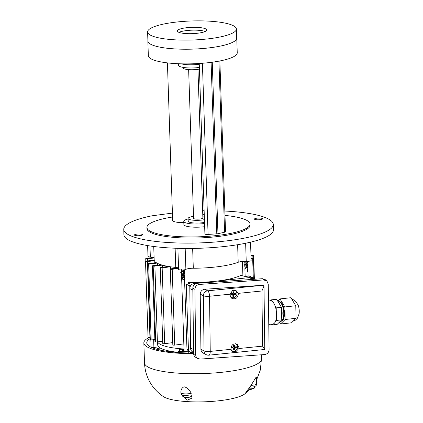 <?xml version="1.0" encoding="UTF-8"?>
<svg xmlns="http://www.w3.org/2000/svg" width="423" height="423" viewBox="0 0 423 423"><rect width="100%" height="100%" fill="white"/><g stroke="black" fill="none" stroke-linecap="round" stroke-linejoin="round"><path stroke-width="0.63" d="M188.642 69.626L193.575 218.3A4.658 0.999 -1.9 0 0 194.02 218.707A4.658 0.999 -1.9 0 0 194.342 218.818A4.658 0.999 -1.9 0 0 199.582 219.061A4.658 0.999 -1.9 0 0 202.881 217.993L197.953 69.319M199.381 67.442A14.556 3.12 178.1 0 1 179.981 66.564A14.556 3.12 178.1 0 1 178.596 65.301L178.543 63.741M199.275 64.259A14.556 3.12 178.1 0 1 181.213 63.831M199.434 69.065A10.131 2.173 178.1 0 1 184.074 68.764A10.131 2.173 178.1 0 1 183.111 67.881L183.096 67.394M188.119 218.971A14.556 3.12 -1.9 0 0 183.772 221.356A14.556 3.12 -1.9 0 0 185.158 222.62A14.556 3.12 -1.9 0 0 204.558 223.497M183.772 221.356L183.878 224.539A14.556 3.12 -1.9 0 0 185.263 225.803A14.556 3.12 -1.9 0 0 204.663 226.68M193.512 216.37A10.131 2.173 -1.9 0 0 188.103 218.48L188.198 221.208A10.131 2.173 -1.9 0 0 189.16 222.091A10.131 2.173 -1.9 0 0 204.521 222.398M188.103 218.48A10.131 2.173 -1.9 0 0 189.07 219.363A10.131 2.173 -1.9 0 0 204.431 219.669M204.314 216.216A10.131 2.173 -1.9 0 0 202.818 216.063M247.534 261.715L246.588 264.216L243.992 264.92L246.498 263.793L247.656 262.45M247.397 261.054L247.661 262.355L244.748 264.555M247.386 261.372L244.922 263.376L244.7 262.091L246.175 261.366M247.423 270.218L247.672 269.456L247.936 270.768L247.466 271.582L247.386 269.197L247.857 268.335M247.672 265.919L247.904 267.87L247.349 267.976L247.793 266.627M244.885 268.748L245.06 267.542L247.529 265.247L247.793 266.559L244.885 268.748L245.144 276.446M185.057 269.678L183.275 271.561L180.679 272.269L183.656 270.857L184.349 269.816L181.435 271.904M184.608 277.996L184.359 276.801L182.202 278.799L182.086 280.031C183.799 279.518 184.592 278.741 184.476 277.694L187.051 351.28M182.086 280.031L182.006 277.641L184.38 276.23L184.528 275.257M183.413 275.77L181.969 276.42L181.34 276.346L181.953 275.986C183.661 275.473 184.46 274.696 184.343 273.649M184.333 273.491L184.486 273.914L181.578 276.203M182.683 269.985L181.61 270.731L181.361 269.536M184.476 273.803L184.222 272.613L181.747 274.929L181.499 273.739L183.661 272.549L184.407 271.487M182.006 277.641L182.202 278.799M184.365 273.269L183.408 275.77L181.34 276.346M183.275 271.561L181.456 272.507L181.499 273.713M182.974 396.705L185.639 397.705A2.443 0.523 -1.9 0 0 188.129 397.678A2.443 0.523 -1.9 0 0 188.563 397.609L191.154 396.436A4.251 0.909 -1.9 0 0 191.302 396.187L191.275 395.32M191.191 393.279A5.822 1.248 178.1 0 1 184.756 393.861A5.822 1.248 178.1 0 1 180.896 392.814C180.748 389.869 181.8 387.859 184.037 386.786C187.019 387.431 189.404 389.594 191.191 393.279L191.011 394.839L185.306 395.658L182.752 395.23L182.81 396.467A4.251 0.909 -1.9 0 0 182.974 396.711A4.251 0.909 -1.9 0 0 188.864 397.097A4.251 0.909 -1.9 0 0 191.154 396.436M245.06 267.542L244.806 266.374L247.582 264.624L247.704 263.703M246.461 264.259L244.764 265.158L244.806 266.368M247.904 267.87L247.333 267.537M248.359 389.213L248.914 389.303A2.443 0.523 -1.9 0 0 251.838 389.208A2.443 0.523 -1.9 0 0 251.849 389.202L254.429 388.034A4.251 0.909 -1.9 0 0 254.577 387.785L254.54 386.611M248.661 388.816A4.251 0.909 -1.9 0 0 254.429 388.034M147.627 245.578L147.981 256.327A3.786 0.809 -1.9 0 0 150.334 256.999A6.985 1.496 178.1 0 1 154.109 257.676M177.898 248.317L178.596 269.314A3.786 0.809 -1.9 0 0 181.663 270.006A3.786 0.809 -1.9 0 0 185.877 269.382A6.985 1.496 178.1 0 1 193.306 268.23A45.409 9.74 -1.9 0 0 238.207 262.271A6.985 1.496 178.1 0 1 246.234 261.372A3.786 0.809 -1.9 0 0 251.146 260.436L250.538 242.168M153.734 246.487L154.178 259.886A45.409 9.74 -1.9 0 0 175.762 267.431A6.985 1.496 178.1 0 1 178.554 268.045M275.5 321.401L276.483 320.428L276.425 317.726A11.643 4.827 83.8 0 1 275.5 321.401A11.643 4.827 83.8 0 1 272.898 323.97L271.915 324.943L277.181 324.372L281.75 319.857L281.469 307.31L276.626 299.278L271.36 299.849L270.376 300.822A11.643 4.827 83.8 0 1 271.492 301.002A11.643 4.827 83.8 0 1 272.401 301.578L271.36 299.849M271.423 324.134L271.915 324.943M275.161 306.152A11.643 4.827 83.8 0 1 276.267 310.582L276.203 307.881L275.161 306.152A11.643 4.827 83.8 0 0 272.401 301.578M280.93 303.106A8.645 3.585 83.8 0 1 284.293 311.021A8.645 3.585 83.8 0 1 282.712 319.471M280.238 321.348A9.877 4.093 -96.2 0 0 283.436 317.218L283.664 316.124A8.148 3.379 -96.2 0 0 283.939 312.734A8.148 3.379 -96.2 0 0 282.58 306.173L282.125 305.152A9.877 4.093 -96.2 0 0 278.144 301.795M281.496 308.409A8.148 3.379 -96.2 0 1 282.141 312.93A8.148 3.379 -96.2 0 1 281.861 316.319L281.692 317.155A9.877 4.093 -96.2 0 0 281.972 313.3A9.877 4.093 -96.2 0 0 281.512 309.181M280.327 305.353L280.428 305.575A9.877 4.093 -96.2 0 0 280.327 305.353A9.877 4.093 -96.2 0 0 278.868 302.995M283.436 317.218A9.877 4.093 -96.2 0 0 283.775 313.105A9.877 4.093 -96.2 0 0 282.125 305.152M276.483 320.428L281.75 319.857M276.203 307.881L281.469 307.31M293.192 321.131L295.54 320.095L297.406 318.223L299.066 313.892A8.032 3.331 -96.2 0 0 299.246 311.042A8.032 3.331 -96.2 0 0 298.104 305.041L295.55 301.165L293.324 299.743L291.902 299.336M279.444 322.136L280.576 324.002L291.484 322.818L296.052 318.302L295.777 305.755L290.929 297.723L280.015 298.908L277.752 301.15M280.576 324.002L285.139 319.487L284.864 306.939L280.015 298.908M284.864 306.939L295.777 305.755M285.139 319.487L296.052 318.302M281.184 321.2A9.792 4.061 -96.2 0 0 284.462 313.015A9.792 4.061 -96.2 0 0 279.069 301.747M276.267 310.582A11.643 4.827 83.8 0 1 276.425 317.726M232.222 347.061A1.666 1.57 -54.5 0 0 232.243 347.669L231.862 348.113A6.969 2.358 -12 0 0 233.073 347.865L233.57 348.24A6.16 4.642 142.5 0 1 233.152 348.52A6.16 1.121 -53.2 0 1 233.438 348.113L232.639 347.452L233.544 348.298M233.76 348.853A1.666 1.57 -54.5 0 0 234.157 348.795L234.633 349.599A6.969 2.052 -107.9 0 0 234.479 348.526L234.881 348.013A6.16 3.299 36.5 0 1 235.125 348.383A6.16 2.861 -132.3 0 1 234.749 348.155M233.829 348.573L233.57 348.24L233.829 348.573A6.969 1.523 99.6 0 1 233.533 349.678A2.358 2.226 125.5 0 0 234.633 349.599M234.881 348.013L235.214 347.717A6.969 1.565 13 0 0 236.267 347.801L235.384 347.447A1.666 1.57 -54.5 0 0 235.405 346.987M234.828 346.881L233.924 346.035L234.728 346.691A6.16 1.163 -43.2 0 1 235.098 346.374L234.728 346.691L234.453 346.347A6.969 2.67 -82 0 0 234.58 345.12L234.12 345.602A1.666 1.57 -54.5 0 0 233.596 345.612M234.58 345.12A2.358 2.226 125.5 0 0 233.48 345.194A6.969 0.909 74.8 0 1 233.803 346.389L233.422 346.918A6.16 2.506 -122 0 1 233.131 346.516A6.16 2.945 25.9 0 1 233.554 346.77M235.125 348.383L234.279 347.685L235.384 347.447M235.098 346.374A6.16 4.69 127.4 0 1 234.865 346.818L234.839 346.633M233.152 348.52L233.385 348.235M235.548 343.73A3.913 3.691 -54.5 0 1 237.61 346.982A3.913 3.691 -54.5 0 1 231.249 350.175M233.422 346.918L233.068 347.204A6.969 0.423 -170.1 0 1 231.846 346.992A2.358 2.226 125.5 0 0 231.862 348.113M235.209 347.05L234.865 346.818L235.209 347.05A6.969 1.216 165.7 0 0 236.251 346.686A2.358 2.226 125.5 0 1 236.267 347.801M234.263 346.506L234.12 345.602M232.243 347.669L232.639 347.452M234.157 348.795L234.279 347.685M235.992 343.793A4.077 3.839 -54.5 0 1 236.409 344.227L236.785 344.687M232.375 350.863L231.82 350.651A4.077 3.839 -54.5 0 1 231.386 350.461M231.55 293.731A1.666 1.57 -54.5 0 0 231.566 294.339L231.185 294.789A6.969 2.358 -12 0 0 232.401 294.54L232.899 294.916A6.16 4.642 142.5 0 1 232.481 295.196A6.16 1.121 -53.2 0 1 232.761 294.789L231.963 294.128L232.872 294.974M233.084 295.529A1.666 1.57 -54.5 0 0 233.485 295.471L233.961 296.274A6.969 2.052 -107.9 0 0 233.808 295.201L234.205 294.688A6.16 3.299 36.5 0 1 234.453 295.058A6.16 2.861 -132.3 0 1 234.072 294.831M233.158 295.243L232.899 294.916L233.158 295.243A6.969 1.523 99.6 0 1 232.862 296.354A2.358 2.226 125.5 0 0 233.961 296.274M234.205 294.688L234.543 294.392A6.969 1.565 13 0 0 235.595 294.477L234.707 294.122A1.666 1.57 -54.5 0 0 234.733 293.662M234.157 293.557L233.247 292.711L234.056 293.366A6.16 1.163 -43.2 0 1 234.427 293.049L234.056 293.366L233.782 293.023A6.969 2.67 -82 0 0 233.903 291.791L233.443 292.277A1.666 1.57 -54.5 0 0 232.92 292.288M233.903 291.791A2.358 2.226 125.5 0 0 232.803 291.87A6.969 0.909 74.8 0 1 233.131 293.065L232.745 293.594A6.16 2.506 -122 0 1 232.454 293.192A6.16 2.945 25.9 0 1 232.877 293.446M234.453 295.058L233.602 294.36L234.707 294.122M234.427 293.049A6.16 4.69 127.4 0 1 234.189 293.488L234.162 293.308M232.481 295.196L232.708 294.91M233.84 290.109A3.913 3.691 -54.5 0 1 236.938 293.657A3.913 3.691 -54.5 0 1 230.604 296.872M232.745 293.594L232.391 293.879A6.969 0.423 -170.1 0 1 231.175 293.668A2.358 2.226 125.5 0 0 231.185 294.789M234.538 293.726L234.189 293.488L234.538 293.726A6.969 1.216 165.7 0 0 235.579 293.361A2.358 2.226 125.5 0 1 235.595 294.477M233.586 293.181L233.443 292.277M231.566 294.339L231.963 294.128M233.485 295.471L233.602 294.36M234.998 290.215A4.077 3.839 -54.5 0 1 235.738 290.902L236.113 291.362M231.704 297.538L231.148 297.327A4.077 3.839 -54.5 0 1 230.752 297.152M193.634 353.665C193.708 355.304 194.421 356.541 195.78 357.372L197.848 358.54C196.494 357.715 195.78 356.478 195.706 354.834L193.634 353.665L192.809 288.148L194.881 289.316C195.114 286.535 196.595 284.912 199.312 284.446L263.709 279.926L266.934 281.068L268.256 284.166L269.086 349.684C268.848 352.465 267.368 354.088 264.65 354.559L200.253 359.079L197.848 358.54M266.934 281.068L265.644 279.841L262.424 278.699L197.24 283.273C194.522 283.738 193.047 285.366 192.809 288.148M234.078 351.058A4.367 4.114 -54.5 0 1 231.677 350.91M236.568 343.962A4.367 4.114 -54.5 0 1 237.525 346.231M238.958 347.6L238.873 348.52L235.928 351.666L232.269 351.487L230.969 349.319C231.207 344.756 233.332 343.111 237.351 344.385L238.958 347.6M238.181 293.377L238.281 294.276C237.456 298.3 235.299 299.643 231.799 298.305C230.519 297.3 230.012 295.92 230.276 294.17L232.401 290.601L236.478 290.918L238.181 293.377L261.9 290.992L263.989 285.996L263.624 285.213L207.651 290.834A4.658 1.787 84.3 0 1 209.549 296.248L230.276 294.17M233.406 297.734A4.367 4.114 -54.5 0 1 231.064 297.607M235.77 290.501A4.367 4.114 -54.5 0 1 236.854 292.906M230.969 349.319L210.242 351.397A4.658 1.787 84.3 0 1 208.867 355.177L264.793 349.472L263.989 285.996M261.9 290.992L262.598 346.141L264.708 349.567M206.228 354.659L206.228 354.659A4.658 4.267 -62.1 0 1 204.05 350.931L200.92 349.282C200.999 350.968 201.75 352.227 203.167 353.041L206.228 354.659A4.658 4.658 0 0 0 208.867 355.177M200.227 294.133L203.352 295.788A4.658 0.957 -0.7 0 0 209.549 296.248L210.242 351.397A4.658 0.957 179.3 0 1 204.05 350.931L203.352 295.788A4.658 4.267 -62.1 0 1 207.651 290.834L204.669 289.258C201.94 289.723 200.465 291.352 200.227 294.133L200.92 349.282M204.669 289.258L263.624 285.213M194.881 289.316L195.706 354.834M254.175 279.275L250.918 277.895A4.658 4.13 113 0 0 249.041 277.625L193.956 283.622A4.658 4.13 113 0 0 189.8 288.634L192.83 289.924M193.581 349.514L190.551 348.229A4.658 4.13 113 0 0 192.946 352.058L193.618 352.343M190.551 348.229L189.8 288.634M183.032 28.272A14.731 3.157 -1.9 0 0 177.285 30.979A14.731 3.157 -1.9 0 0 185.549 33.539A14.731 3.157 -1.9 0 0 200.978 32.714A14.731 3.157 -1.9 0 0 206.725 30.007A14.731 3.157 -1.9 0 0 198.461 27.447A14.731 3.157 -1.9 0 0 183.032 28.272M205.197 31.476A14.731 3.157 -1.9 0 0 183.127 31.112A14.731 3.157 -1.9 0 0 178.908 32.349M219.066 37.192A44.42 9.528 -1.9 0 0 236.399 29.018A44.42 9.528 -1.9 0 0 211.479 21.309A44.42 9.528 -1.9 0 0 164.944 23.794A44.42 9.528 -1.9 0 0 147.611 31.963A44.42 9.528 -1.9 0 0 172.531 39.672A44.42 9.528 -1.9 0 0 219.066 37.192M236.399 29.018L236.7 38.112A44.42 9.528 178.1 0 1 219.368 46.287A44.42 9.528 178.1 0 1 172.833 48.767A44.42 9.528 178.1 0 1 147.913 41.057L147.611 31.963M236.684 37.626A44.478 9.539 178.1 0 1 236.758 38.112A44.478 9.539 178.1 0 1 192.624 49.121A44.478 9.539 178.1 0 1 147.854 41.057A44.478 9.539 178.1 0 1 147.897 40.571M249.792 389.361L245.493 393.057M245.795 392.967C245.24 393.253 246.641 391.264 250.004 387.003C252.388 387.114 254.049 386.913 254.984 386.405M191.011 394.839L192.121 398.054L187.14 400.206L182.049 394.86M153.507 348.256L153.486 347.6M250.004 387.003L256.047 377.258L256.417 377.633L256.624 383.92A5.822 1.248 178.1 0 1 250.818 385.358M152.46 347.553L152.47 347.859M149.615 346.458A55.577 11.918 178.1 0 1 150.08 346.141M256.502 380.161L260.351 369.951L261.425 359.079A58.49 12.547 178.1 0 1 257.977 363.521A58.49 12.547 178.1 0 1 193.131 373.699A58.49 12.547 178.1 0 1 144.513 362.955C144.872 371.674 147.632 379.537 152.793 386.543C155.817 390.572 159.408 393.956 163.553 396.695A42.379 9.089 -1.9 0 0 203.066 401.85A42.379 9.089 -1.9 0 0 243.881 394.543A42.379 9.089 -1.9 0 0 244.663 394.003L249.84 389.366M180.896 392.808L180.896 392.814A5.822 1.248 178.1 0 1 180.896 392.808C180.996 393.919 181.615 394.722 182.752 395.23M193.628 353.068A55.577 11.918 178.1 0 1 146.755 342.857A55.577 11.918 178.1 0 1 150.26 338.49M149.187 337.454A58.49 12.547 -1.9 0 0 143.846 342.953A58.49 12.547 -1.9 0 0 193.634 353.697M188.478 350.884A3.146 0.677 178.1 0 1 185.66 351.407A3.146 0.677 178.1 0 1 182.699 351.116A3.146 0.677 178.1 0 1 182.403 350.841A3.146 0.677 178.1 0 1 184.037 350.196M187.014 350.096A3.146 0.677 178.1 0 1 188.462 350.397M150.265 338.654A54.139 11.611 -1.9 0 0 149.895 338.96A1.454 0.312 178.1 0 0 149.848 339.045A1.454 0.312 178.1 0 0 150.287 339.251M156.108 262.567L147.78 263.672L150.297 339.484A54.371 11.664 178.1 0 0 151.175 340.002L154.866 339.51A8.148 1.75 -1.9 0 0 154.844 339.516M153.644 339.674L153.909 347.616L151.661 347.516M179.415 352.602L179.378 351.465A1.454 0.312 178.1 0 1 178.538 351.212A1.454 0.312 178.1 0 1 178.622 351.101L179.638 350.461A8.148 1.75 -1.9 0 0 180.119 349.842A8.148 1.75 -1.9 0 0 179.458 349.187A44.711 9.592 -1.9 0 0 184.016 349.551M179.378 351.465A54.139 11.611 -1.9 0 0 188.716 351.894L188.753 353.009M189.784 351.83A1.454 0.312 178.1 0 1 188.716 351.894M187.003 349.715A44.711 9.592 -1.9 0 0 188.441 349.779M153.909 347.616A8.148 1.75 178.1 0 1 159.17 348.785M157.599 341.884L157.705 344.994A44.711 9.592 -1.9 0 0 178.575 352.385M179.505 350.545L179.458 349.187M159.117 347.278L159.201 349.837A43.373 9.301 -1.9 0 0 159.207 349.9M188.441 284.045L188.388 282.358L189.953 283.844L186.273 284.335L188.494 351.28L191.963 352.756L193.623 352.533M157.62 341.879A44.827 9.613 -1.9 0 0 183.994 349.012M186.982 349.176A44.827 9.613 -1.9 0 0 188.425 349.234M190.688 285.684L189.742 285.805L189.821 288.116M191.92 351.402L191.963 352.756M189.742 285.805L186.273 284.335M188.388 282.358A44.827 9.613 -1.9 0 0 240.814 275.399L245.329 276.494L249.015 276.002L252.489 277.477L250.479 277.742M157.335 263.291L157.398 265.126M154.913 261.541L154.95 262.72M242.908 275.907L242.427 261.467M170.633 266.802L170.702 268.875M162.538 265.189L162.606 267.183M252.526 278.577L252.489 277.477M147.78 263.672A54.371 11.664 -1.9 0 0 148.658 264.19L156.959 263.09M151.175 340.002L148.658 264.19M147.421 261.594A1.338 0.286 178.1 0 1 145.512 261.393L148.029 337.205A1.338 0.286 -1.9 0 0 149.938 337.406L147.421 261.594L154.358 260.674M150.223 337.364L149.938 337.406M154.194 260.06L146.279 261.107A1.338 0.286 178.1 0 0 145.512 261.393M183.825 343.894L174.72 345.105L172.209 269.292A1.338 0.286 178.1 0 1 170.3 269.097A1.338 0.286 178.1 0 1 171.066 268.811L178.12 267.875M172.209 269.292L178.564 268.452M251.072 258.189L251.521 258.125A1.338 0.286 178.1 0 1 253.43 258.326A1.338 0.286 178.1 0 1 252.658 258.612L253.335 278.921M251.093 258.818L252.658 258.612M250.982 255.45L251.696 255.355A1.338 0.286 178.1 0 1 253.604 255.555A1.338 0.286 178.1 0 1 252.832 255.841L252.912 258.115M251.003 256.084L252.832 255.841M172.737 342.619L164.679 343.688L162.162 267.881A1.338 0.286 178.1 0 1 160.254 267.68A1.338 0.286 178.1 0 1 161.026 267.394L168.285 266.432M162.162 267.881L170.453 266.776M155.69 341.853A54.371 11.664 178.1 0 1 154.934 341.599L152.417 265.792A54.371 11.664 -1.9 0 0 153.179 266.041L155.69 341.853A1.338 0.286 -1.9 0 0 157.404 341.906L154.892 266.099L162.273 265.115M162.696 341.208L157.404 341.906M160.803 264.676L152.417 265.792M153.369 257.417L146.506 258.331A1.338 0.286 178.1 0 0 145.739 258.617A1.338 0.286 178.1 0 0 147.648 258.813L154.115 257.956M160.254 267.68L162.77 343.492A1.338 0.286 -1.9 0 0 164.679 343.688M170.3 269.097L172.817 344.909A1.338 0.286 -1.9 0 0 174.72 345.105M154.892 266.099A1.338 0.286 178.1 0 1 153.179 266.041M172.41 213.102L151.846 215.83A74.808 16.042 -1.9 0 0 123.754 229.377A74.808 16.042 -1.9 0 0 199.053 242.934A74.808 16.042 -1.9 0 0 273.284 224.417A74.808 16.042 -1.9 0 0 224.846 211.04M140.246 235.6A4.077 0.872 178.1 0 1 134.44 234.998A4.077 0.872 178.1 0 1 138.485 233.993A4.077 0.872 178.1 0 1 142.583 234.728A4.077 0.872 178.1 0 1 140.246 235.6M260.261 219.664A4.077 0.872 178.1 0 1 254.456 219.066A4.077 0.872 178.1 0 1 258.495 218.056A4.077 0.872 178.1 0 1 262.598 218.797A4.077 0.872 178.1 0 1 260.261 219.664M183.815 222.635A12.225 2.623 178.1 0 1 172.653 220.394L167.423 62.89M236.758 38.112L237.245 52.775A44.478 9.539 178.1 0 1 211.548 62.308A44.478 9.539 178.1 0 1 148.341 55.72L147.854 41.057M123.754 229.377L123.928 234.717A74.808 16.042 -1.9 0 0 199.228 248.275A74.808 16.042 -1.9 0 0 273.464 229.758L273.284 224.417M204.135 210.712A74.808 16.042 -1.9 0 0 202.643 210.739M172.536 217.015A51.58 11.061 -1.9 0 0 146.929 227.468L146.966 228.605A51.58 11.061 -1.9 0 0 220.489 236.214A51.58 11.061 -1.9 0 0 250.072 225.189L250.035 224.053A51.58 11.061 -1.9 0 0 224.994 215.429M219.865 60.96L225.533 231.762A2.734 0.587 178.1 0 1 224.597 232.238L217.951 233.697A2.327 0.497 178.1 0 1 216.793 233.85L208.079 234.432A2.734 0.587 178.1 0 1 204.906 233.956L199.249 63.487M146.929 227.468A51.58 11.061 -1.9 0 0 220.452 235.077A51.58 11.061 -1.9 0 0 250.035 224.053M204.261 214.577A51.58 11.061 -1.9 0 0 202.77 214.593M232.1 347.997A2.062 1.946 -54.5 0 1 232.09 347.034M234.527 349.303A2.062 1.946 -54.5 0 1 233.618 349.377M235.955 346.791A2.062 1.946 -54.5 0 1 235.96 347.727M233.549 345.438A2.062 1.946 -54.5 0 1 234.479 345.38M235.214 347.717L234.834 347.299M234.479 348.526L233.951 348.272M231.429 294.672A2.062 1.946 -54.5 0 1 231.413 293.71M233.856 295.978A2.062 1.946 -54.5 0 1 232.946 296.052M235.283 293.467A2.062 1.946 -54.5 0 1 235.283 294.403M232.872 292.113A2.062 1.946 -54.5 0 1 233.803 292.055M234.543 294.392L234.162 293.974M233.808 295.201L233.279 294.947M262.598 346.141L238.873 348.52M262.424 278.699L263.709 279.926M199.312 284.446L197.24 283.273M194.982 284.055L193.956 283.622M249.041 277.625L253.113 279.354M151.074 347.241L150.826 339.806M190.498 353.041L190.466 352.116M191.519 352.565L191.534 353.052M147.717 260.917L147.648 258.813M149.969 245.959L150.334 256.999M175.127 248.222L175.762 267.431M185.184 248.454L185.877 269.382M193.306 268.23L192.65 248.433M237.626 244.711L238.207 262.271M246.234 261.372L245.636 243.251M211.103 62.366L216.793 233.85M217.951 233.697L212.261 62.213M224.597 232.238L218.924 61.139M208.079 234.432L202.4 63.26M244.642 261.356L244.668 262.16M247.841 267.886L247.857 268.378M247.936 270.794L248.116 276.124M181.583 276.372L184.074 351.381M154.564 347.653L154.596 348.631M157.562 348.071L157.61 349.509M151.672 257.644L151.746 257.121M181.441 271.894L181.61 270.688M181.578 276.097L181.747 274.887M184.232 272.846L184.402 271.64M184.37 277.054L184.539 275.849M180.684 272.354L181.742 272.724M184.391 271.053L184.407 271.524M247.54 265.501L247.709 264.296M247.682 269.694L247.852 268.489M244.748 264.539L244.917 263.333M243.986 265.004L245.049 265.374M235.04 347.05L234.532 346.86M234.638 346.675L234.109 346.474M233.374 347.96L233.015 347.526M233.776 348.335L233.427 347.907M234.363 293.726L233.856 293.536M233.961 293.351L233.433 293.15M232.703 294.635L232.343 294.202M233.105 295.011L232.75 294.582M268.764 324.42L272.898 323.97M268.473 301.028L270.376 300.822M254.593 386.59C256.052 385.855 256.729 384.967 256.624 383.92M143.846 342.953L144.513 362.955M261.282 354.791L261.425 359.079M150.102 346.744L149.848 339.045M178.58 352.549L178.538 351.212M254.123 279.254L253.43 258.326M254.387 279.265L253.604 255.555M145.824 261.197L145.739 258.617"/></g></svg>
